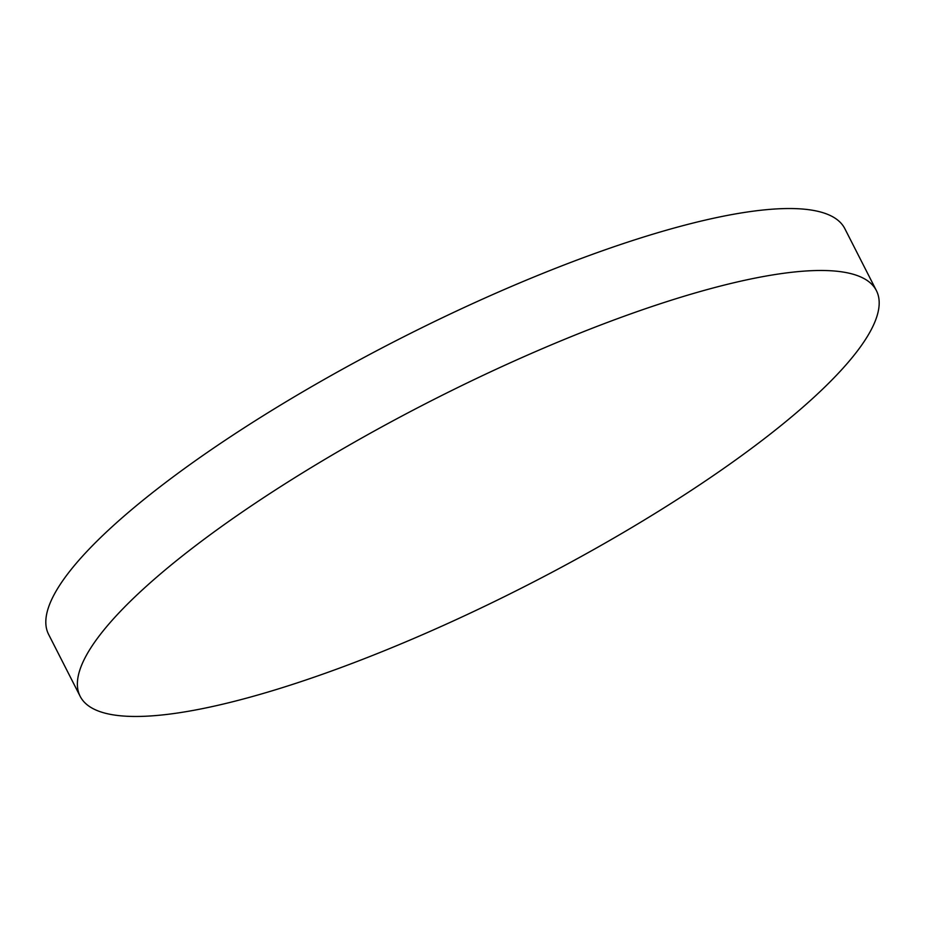 <?xml version="1.0" encoding="UTF-8"?>
<svg xmlns="http://www.w3.org/2000/svg" width="925" height="925" viewBox="0 0 925 925"><rect width="100%" height="100%" fill="white"/><g stroke="black" fill="none" stroke-linecap="round" stroke-linejoin="round"><path stroke-width="1.39" d="M622.93 532.765A446.821 103.935 153 0 0 876.403 290.623A446.821 103.935 153 0 0 333.636 454.187A446.821 103.935 153 0 0 80.163 696.328A446.821 103.935 153 0 0 622.93 532.765M876.403 290.623L844.837 228.672A446.821 103.935 153 0 0 302.07 392.235A446.821 103.935 153 0 0 48.597 634.377L80.163 696.328"/></g></svg>
